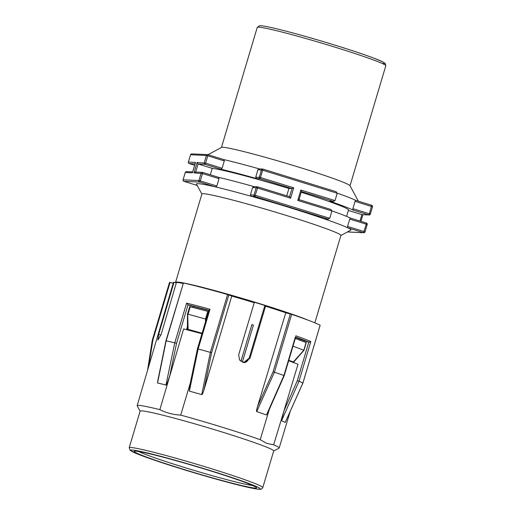 <?xml version="1.0" encoding="UTF-8"?>
<svg xmlns="http://www.w3.org/2000/svg" width="515" height="515" viewBox="0 0 515 515"><rect width="100%" height="100%" fill="white"/><g stroke="black" fill="none" stroke-linecap="round" stroke-linejoin="round"><path stroke-width="0.77" d="M208.015 154.7L221.559 147.399A67.079 3.36 16.6 0 1 222.873 147.277A67.079 3.36 16.6 0 1 299.305 167.311A67.079 3.36 16.6 0 1 349.968 185.677L358.369 201.172M259.528 168.946L257.912 169.744L255.73 177.076L256.657 178.589A80.578 4.036 16.6 0 0 220.896 169.21L222.126 168.263L224.308 160.938L223.813 159.586A80.578 4.036 -163.4 0 1 259.367 168.901M259.251 168.894L262.676 169.049A1.21 1.185 -87.4 0 1 262.965 169.1L260.088 178.744L256.657 178.589M336.186 191.734L262.978 169.1L336.186 191.734L337.216 193.254L262.862 170.272L257.912 169.744M348.352 210.429L361.91 214.62L368.804 214.929L369.397 213.783L370.311 214.118L372.493 206.792L355.047 201.346L355.768 200.367A80.578 4.036 -163.4 0 0 337.241 193.144M355.047 201.346L352.865 208.678L352.917 210.017A80.578 4.036 16.6 0 0 329.877 201.217L330.167 201.268M346.576 216.39L348.488 209.978A72.518 3.631 -163.4 0 0 301.217 192.275M300.876 190.022L301.417 191.516L299.003 199.614L297.773 200.432L300.876 190.022L335.033 200.58L333.308 201.371L301.442 191.522M324.875 219.004L328.023 219.113L329.742 218.315L331.93 210.989L330.965 209.489L299.015 199.614L301.417 191.516M330.128 201.268L333.662 201.429L329.877 201.217M335.033 200.58L337.216 193.254M255.73 177.076L260.68 177.598L293.705 187.801L290.602 198.217L257.577 188.007L254.803 196.479L328.37 219.165L324.843 219.004M340.872 235.516L350.767 230.179A80.578 4.036 -163.4 0 0 347.631 227.759A80.578 4.036 16.6 0 0 324.585 218.959A80.578 4.036 -163.4 0 0 290.022 207.732A80.578 4.036 -163.4 0 0 251.365 196.324A80.578 4.036 16.6 0 0 215.605 186.951A80.578 4.036 -163.4 0 0 198.217 183.662A80.578 4.036 -163.4 0 0 196.518 184.196L201.88 194.078M314.845 322.815L340.898 235.426A72.518 3.631 -163.4 0 0 286.095 215.373A72.518 3.631 -163.4 0 0 203.464 193.711A72.518 3.631 -163.4 0 0 201.906 193.988L175.576 282.297A72.518 3.631 16.6 0 1 177.141 282.014A72.518 3.631 16.6 0 1 238.001 297.142A72.518 3.631 16.6 0 1 308.627 320.375M253.959 186.636L257.384 186.791A1.21 1.185 -87.4 0 1 257.674 186.842L257.577 188.007L252.627 187.486L250.438 194.812L251.365 196.324L254.803 196.479A1.21 1.185 -87.4 0 1 254.017 194.973L256.2 187.647A1.21 1.185 -87.4 0 1 257.384 186.791A1.21 1.21 0 0 1 257.687 186.842L289.565 196.698L291.979 188.599L260.088 178.744A1.21 1.185 -87.4 0 1 259.303 177.237L261.485 169.911A1.21 1.185 -87.4 0 1 262.676 169.049A1.21 1.21 0 0 1 262.978 169.1M254.243 186.688L252.627 187.486M254.082 186.642A80.578 4.036 -163.4 0 0 218.502 177.315L219.023 178.673L202.492 173.568L200.309 180.894L216.834 186.005L219.023 178.673M190.563 154.777L190.544 154.758A1.21 1.21 0 0 1 191.754 153.895A1.21 1.185 92.6 0 0 190.569 154.751L188.361 162.083L195.526 162.399L192.423 172.815L185.258 172.493L183.095 179.819L198.932 180.533L201.114 173.207A1.21 1.185 -87.4 0 1 202.595 172.396L218.527 177.321L202.614 172.403L202.492 173.568L193.975 172.886L195.694 172.087M183.874 181.325L197.194 185.439L183.887 181.325A1.21 1.21 0 0 1 183.07 179.825A1.21 1.185 92.6 0 0 183.887 181.325L199.717 182.04A1.21 1.185 -87.4 0 1 198.932 180.533L200.309 180.894L199.717 182.04L215.605 186.951L216.834 186.005M290.602 198.217L289.584 196.698L257.687 186.842M193.975 172.886L197.078 162.47L198.108 163.989L195.706 172.049M210.32 174.785L212.238 168.353A72.518 3.631 -163.4 0 1 288.928 188.464L291.979 188.599L293.705 187.801M212.238 168.353L198.108 163.989L205.009 164.298A1.21 1.185 -87.4 0 1 204.217 162.792L206.406 155.466L190.569 154.751L188.387 162.077A1.21 1.185 92.6 0 0 189.172 163.583L194.644 165.276L189.16 163.583L195.069 163.854M288.928 188.464L286.733 195.822M192.423 172.815L192.552 172.39M347.58 226.413L347.631 227.759L363.519 232.671L366.294 224.192L349.762 219.087L347.58 226.413L365.019 231.859A1.21 1.185 -87.4 0 1 363.519 232.671L347.683 231.956A1.21 1.185 92.6 0 0 347.973 232.001L363.809 232.716A1.21 1.21 0 0 0 365.019 231.859L367.208 224.527L366.294 224.192L366.403 223.027L350.483 218.109L349.762 219.087M365 231.84L367.208 224.527A1.21 1.21 0 0 0 366.403 223.027L350.503 218.115A80.578 4.036 -163.4 0 0 331.95 210.886M330.894 209.47L299.003 199.614M370.285 214.124A1.21 1.185 -87.4 0 1 369.094 214.98L361.91 214.62L359.991 221.051M195.526 162.399L195.385 162.869M175.866 282.786A72.518 3.631 16.6 0 1 175.576 282.297M292.552 314.659A68.489 3.431 -163.4 0 0 258.955 303.638A68.489 3.431 -163.4 0 0 198.977 286.758M183.057 283.405A68.489 3.431 -163.4 0 0 182.252 283.295M242.32 362.193L253.399 325.081L251.874 324.617L240.904 361.421M243.653 362.521L249.157 358.234L250 358.273L244.11 362.56L239.539 360.024L238.677 354.771L254.23 302.717A74.533 3.734 -163.4 0 0 231.75 296.061L227.585 294.548A80.578 4.036 -163.4 0 0 203.013 287.808A80.578 4.036 -163.4 0 0 183.43 282.973L165.965 340.737M320.111 325.248L320.124 325.223A80.578 4.036 -163.4 0 0 309.766 320.806A80.578 4.036 -163.4 0 0 291.67 314.356L285.786 312.766A74.533 3.734 -163.4 0 0 265.56 306.213L264.665 306.2M283.92 375.487L266.474 414.968A74.173 3.714 -163.4 0 0 256.702 411.601L274.424 372.197A80.578 4.036 16.6 0 1 283.92 375.487L295.359 336.997M285.188 422.48A74.173 3.714 -163.4 0 0 281.57 420.729L298.996 381.248A80.578 4.036 16.6 0 1 302.878 383.063L302.402 382.896L302.878 383.063L285.484 421.817M273.684 451.037L279.021 448.159A74.083 3.708 -163.4 0 0 279.162 448.005A74.083 3.708 -163.4 0 0 273.652 444.812L283.926 410.97L281.57 420.729M300.721 339.43L300.432 340.396M294.22 361.24L293.795 362.663M176.304 282.922L174.031 282.22A74.533 3.734 -163.4 0 0 173.42 282.49L137.164 405.672A74.083 3.708 -163.4 0 0 137.202 405.878L140.093 411.208M173.195 283.25L169.57 282.349M186.527 329.677L187.582 326.117M193.131 307.507L193.44 306.476M183.037 283.456A74.533 3.734 -163.4 0 0 176.478 282.329L161.137 334.441L157.918 340.1L158.691 334.332L174.031 282.22M265.56 306.213L250 358.273M190.885 381.229L189.687 385.967L189.372 391.136A74.173 3.714 16.6 0 1 201.751 394.619C202.17 394.889 202.929 393.286 204.017 389.797L231.75 296.061M190.305 383.006L180.714 415.109A74.083 3.708 -163.4 0 1 260.217 439.681L269.274 409.496M284.228 375.635L267.774 412.895L266.474 414.968M285.786 312.766L257.571 406.348C256.56 409.863 256.27 411.614 256.702 411.601M290.338 313.957L273.117 371.714L274.424 372.197L291.67 314.356M283.926 410.97L298.005 364.266L288.683 360.706M273.652 444.812L266.603 443.338L260.217 439.681M295.758 335.767A80.578 4.036 16.6 0 1 304.359 338.928A80.578 4.036 16.6 0 1 304.397 338.941A80.578 4.036 16.6 0 1 310.835 341.529L298.996 381.248L297.322 380.624L283.952 410.906M310.835 341.529L308.974 342.198L305.781 341.361L295.604 337.473M201.944 333.714L183.63 328.918L159.869 409.644A74.083 3.708 -163.4 0 0 137.164 405.672M169.789 375.693C167.427 382.851 166.145 385.954 165.952 384.995A74.173 3.714 16.6 0 0 157.545 383.025L166.184 340.814A80.578 4.036 16.6 0 1 174.759 342.848L176.548 343.299L169.802 375.628M158.575 377.881L157.545 383.025M166.184 340.814L183.43 282.973M189.372 391.136L198.153 348.977A80.578 4.036 16.6 0 1 210.339 352.389L211.601 352.698L228.821 294.941M227.585 294.548L210.339 352.389L201.751 394.619M198.153 348.977L197.651 348.829L198.153 348.977L209.991 309.264L209.026 310.313M159.869 409.644C166.384 412.927 173.336 414.749 180.714 415.109M262.785 487.583L273.703 450.947A69.699 3.489 -163.4 0 0 263.062 445.758A69.699 3.489 -163.4 0 0 188.529 422.068A69.699 3.489 -163.4 0 0 140.119 411.125L129.194 447.76L130.192 450.413L140.743 455.26C153.547 460.088 171.244 465.888 193.833 472.667L227.076 482.104C245.089 486.887 254.77 488.922 258.491 489.224C262.257 489.417 261.665 489.012 262.785 487.583A69.699 3.489 -163.4 0 0 252.144 482.394A69.699 3.489 -163.4 0 0 177.611 458.704A69.699 3.489 -163.4 0 0 129.194 447.76M152.331 340.19L152.858 340.183L152.331 340.19M208.858 310.519L189.958 305.562L187.898 304.777L186.597 303.129L174.759 342.848L165.952 384.995M202.092 333.218L187.782 329.24L187.962 330.051M293.151 362.412L293.099 361.794L288.786 360.346M293.26 362.051L303.773 350.258L293.022 346.151M293.344 362.489L303.972 350.303L306.258 342.636L295.32 338.439M206.27 319.203L187.698 314.137L188.11 329.555M208.543 311.562L189.72 306.644L187.46 314.214L187.441 329.915M382.104 63.416A65.064 3.257 -163.4 0 0 359.161 52.936A65.064 3.257 -163.4 0 0 288.258 31.737M258.685 27.16A67.079 3.36 -163.4 0 0 257.236 27.417L259.502 25.75L261.395 25.782C265.412 26.181 273.169 27.855 284.666 30.797C297.998 34.235 312.863 38.432 329.252 43.402C348.275 49.195 363.268 54.152 374.225 58.272L383.224 62.096L385.246 63.512L385.806 65.746A67.079 3.36 -163.4 0 0 352.691 52.781A67.079 3.36 -163.4 0 0 286.636 33.263A67.079 3.36 -163.4 0 0 258.685 27.16M223.813 159.586L207.893 154.661L207.783 155.826L206.406 155.466A1.21 1.185 -87.4 0 1 207.88 154.661L223.768 159.573M224.308 160.938L207.783 155.826L205.594 163.152L222.126 168.263M352.865 208.678L369.397 213.783L371.688 205.292A1.21 1.21 0 0 1 372.493 206.792L370.311 214.118A1.21 1.21 0 0 1 369.094 214.98A1.21 1.185 -87.4 0 1 368.804 214.929L352.917 210.017M250.438 194.812L255.395 195.333L329.742 218.315M331.93 210.989L297.773 200.432M192.668 171.913L186.469 171.63A1.21 1.185 92.6 0 0 185.284 172.493L185.271 172.512M197.078 162.47L205.594 163.152L205.009 164.298L220.896 169.21M360.918 221.334L362.895 214.697L360.899 221.328M355.768 200.374L371.682 205.292L355.794 200.38M366.416 223.034A1.21 1.185 -87.4 0 1 367.189 224.514M371.701 205.298A1.21 1.185 -87.4 0 1 372.474 206.773M243.292 362.521C245.642 362.921 247.586 361.491 249.131 358.234L264.671 306.174M302.878 383.063L320.124 325.223M273.117 371.714L257.571 406.348M297.322 380.624L308.794 342.153M158.691 334.332L160.957 335.033M186.597 303.129A80.578 4.036 16.6 0 1 197.612 305.929A80.578 4.036 16.6 0 1 209.991 309.257M204.017 389.797L211.601 352.698M140.885 455.305A67.684 3.393 -163.4 0 0 230.553 483.019A67.684 3.393 -163.4 0 0 249.949 483.894A67.684 3.393 -163.4 0 0 160.274 456.181A67.684 3.393 -163.4 0 0 140.885 455.305M144.026 456.129A63.783 3.193 16.6 0 1 162.302 456.953A63.783 3.193 16.6 0 1 246.807 483.07A63.783 3.193 16.6 0 1 228.531 482.246A63.783 3.193 16.6 0 1 144.026 456.129M138.651 451.507A61.774 3.096 -163.4 0 0 146.202 454.694A61.774 3.096 -163.4 0 0 204.507 473.472A61.774 3.096 -163.4 0 0 252.82 485.542M170.072 282.426L152.858 340.183L148.726 366.39M188.02 304.822L176.548 343.299M187.898 304.777A79.368 3.978 16.6 0 1 197.953 307.346A79.368 3.978 16.6 0 1 208.923 310.288M303.773 350.258L306.071 342.546M205.504 321.759L205.479 319.055L207.777 311.343M190.247 306.747L187.949 314.459M295.713 337.125A79.368 3.978 16.6 0 1 303.084 339.842A79.368 3.978 16.6 0 1 308.974 342.198M350.026 185.78L385.806 65.746M221.45 147.451L257.236 27.417M191.754 153.895L207.59 154.609A1.21 1.21 0 0 1 207.893 154.661M183.07 179.825L185.258 172.493A1.21 1.21 0 0 1 186.469 171.63M202.607 172.403A1.21 1.21 0 0 0 202.305 172.351L195.397 172.036M188.361 162.083A1.21 1.21 0 0 0 189.16 163.583M195.43 162.637L192.462 172.589M242.333 362.2L253.399 325.081M249.131 358.234L264.646 306.18M284.241 375.59L295.835 336.707M320.15 325.248L302.91 383.07M302.91 383.089L285.278 422.345M279.162 448.005L290.248 411.279M157.622 381.551L165.959 340.756M197.445 348.803L189.687 385.967M135.606 451.217L135.606 451.217C135.439 451.23 136.115 450.915 143.221 452.357C150.831 453.947 161.498 456.644 175.222 460.455C200.972 467.588 232.259 477.476 246.659 483.025L255.369 486.772M169.544 282.323L152.305 340.151L147.528 370.465M208.961 310.165L197.457 348.764"/></g></svg>
